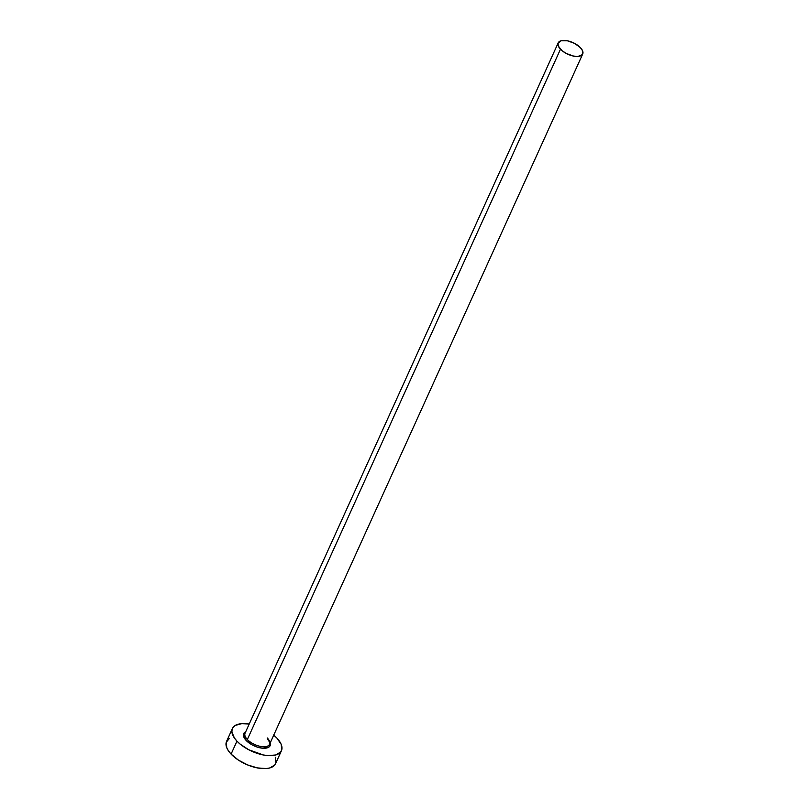 <?xml version="1.0" encoding="UTF-8"?>
<svg xmlns="http://www.w3.org/2000/svg" width="809" height="809" viewBox="0 0 809 809"><rect width="100%" height="100%" fill="white"/><g stroke="black" fill="none" stroke-linecap="round" stroke-linejoin="round"><path stroke-width="1.21" d="M245.501 732.499A13.46 6.361 24.4 0 0 247.342 739.507A1.072 0.617 -43.5 0 1 246.148 740.437A14.532 6.866 -155.6 0 1 245.744 731.69L244.136 732.893L243.418 735.502L246.148 740.437A1.072 0.617 136.5 0 0 247.342 739.507A13.46 6.361 24.4 0 0 260.043 746.323A13.46 6.361 24.4 0 0 269.579 744.3L582.713 54.001A13.46 6.361 -155.6 0 1 573.187 56.023A13.46 6.361 -155.6 0 1 560.475 49.207L247.342 739.507L560.475 49.207A13.46 6.361 -155.6 0 1 558.2 42.877A13.46 6.361 -155.6 0 1 567.736 40.854A13.46 6.361 -155.6 0 1 580.437 47.67A13.46 6.361 -155.6 0 1 582.713 54.001M232.426 728.494L226.54 741.449A26.909 12.722 24.4 0 0 231.091 754.099A26.909 12.722 24.4 0 0 256.493 767.731A26.909 12.722 24.4 0 0 275.556 763.686L281.441 750.732A26.909 12.722 -155.6 0 1 262.379 754.777A26.909 12.722 -155.6 0 1 236.966 741.145L231.091 754.099L236.966 741.145A26.909 12.722 -155.6 0 1 232.426 728.494A26.909 12.722 -155.6 0 1 249.223 724.025L241.78 723.63L235.288 725.43L233.235 727.17L232.092 729.394L231.91 732.003L234.388 737.99L236.966 741.145L240.303 744.229L248.747 749.761L263.289 754.959L267.9 755.586L275.687 754.989L280.622 752.046L281.765 749.832L281.178 744.31L276.89 738.081A26.909 12.722 -155.6 0 1 281.441 750.732M273.735 735.138A26.909 12.722 -155.6 0 1 276.89 738.081L273.553 734.987M270.024 742.146L270.337 745.129L268.618 747.263L262.854 748.234L257.747 747.243L252.509 745.089L246.148 740.437A14.532 6.866 -155.6 0 0 263.795 748.274A14.532 6.866 -155.6 0 0 269.316 740.811M229.412 738.395L226.217 742.349L226.803 747.87L228.512 750.954L231.091 754.099L238.402 760.096L247.655 764.95L257.414 767.923L266.201 768.55L269.812 767.943L274.747 765.011L275.889 762.786L275.293 757.275M558.2 42.877L245.066 733.187A13.46 6.361 24.4 0 0 247.342 739.507A13.46 6.361 24.4 0 0 259.254 746.141A13.46 6.361 24.4 0 0 269.144 744.998A13.46 6.361 24.4 0 0 267.304 737.98M580.437 47.67L574.552 43.362L567.281 40.763L561.082 40.753L558.038 43.332L558.331 46.093L562.144 50.755L566.371 53.515L573.642 56.114L578.041 56.428L582.308 54.658L582.581 50.795L580.437 47.67M269.579 744.3C270.712 744.371 269.953 742.49 267.324 738.657"/></g></svg>
